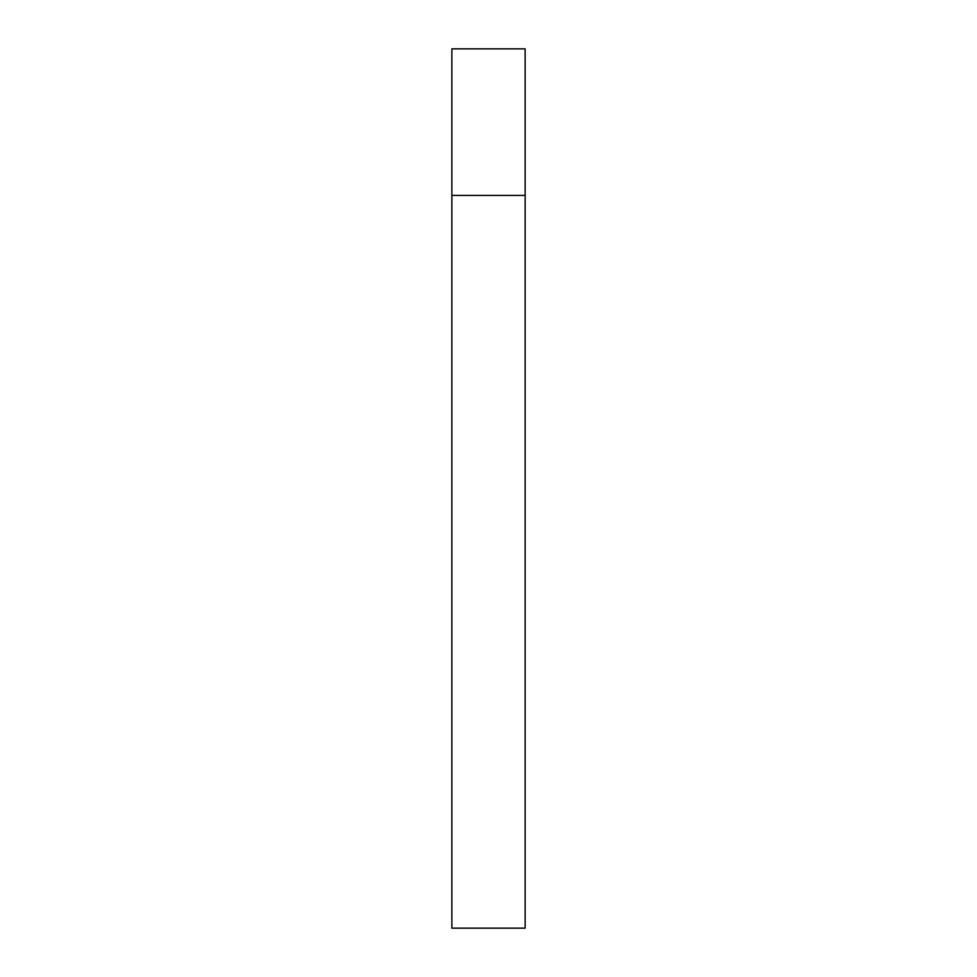 <?xml version="1.0" encoding="UTF-8"?>
<svg xmlns="http://www.w3.org/2000/svg" width="977" height="977" viewBox="0 0 977 977"><rect width="100%" height="100%" fill="white"/><g stroke="black" fill="none" stroke-linecap="round" stroke-linejoin="round"><path stroke-width="1.47" d="M525.137 928.15L525.137 48.85L451.862 48.85L451.862 928.15L525.137 928.15M451.862 195.4L525.137 195.4"/></g></svg>
